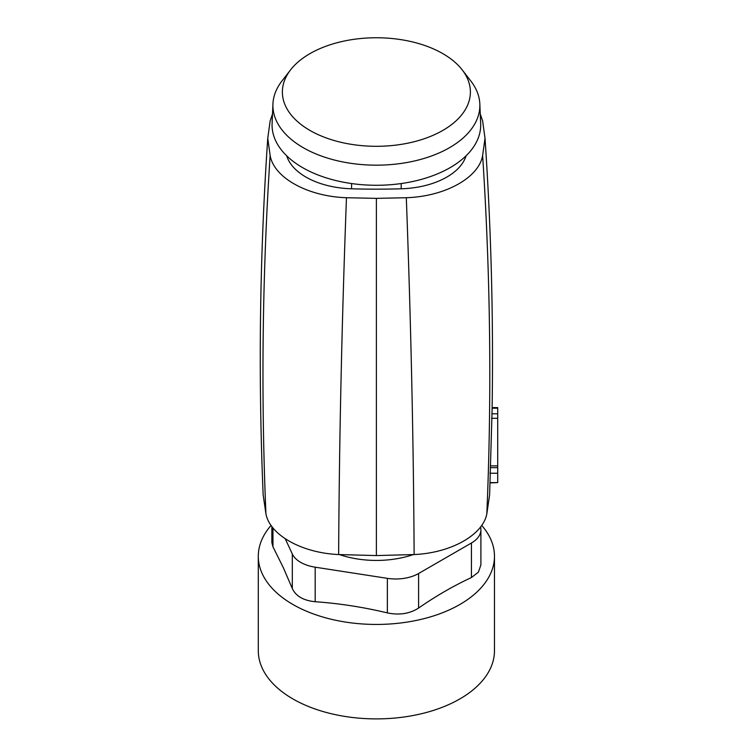 <?xml version="1.0" encoding="UTF-8"?>
<svg xmlns="http://www.w3.org/2000/svg" width="756" height="756" viewBox="0 0 756 756"><rect width="100%" height="100%" fill="white"/><g stroke="black" fill="none" stroke-linecap="round" stroke-linejoin="round"><path stroke-width="1.13" d="M339.491 554.592A72.387 41.797 0 0 0 356 558.741A72.387 41.797 0 0 0 413.277 554.592M346.465 197.722L376.384 198.365L406.303 197.722C444.925 196.503 478.898 177.754 482.63 155.519L485.012 138.254C491.192 229.106 493.545 320.024 492.071 410.999L489.614 494.868L486.817 513.9C482.857 535.068 450.897 552.948 414.127 554.554L376.384 555.575L338.641 554.554C301.871 552.948 269.901 535.068 265.942 513.9L263.154 494.868C258.127 375.902 259.667 257.031 267.756 138.254L270.138 155.519C273.87 177.754 307.843 196.503 346.465 197.722C341.873 320.251 339.264 439.198 338.641 554.554M480.532 526.97A32.347 18.683 180 0 1 480.901 529.805A32.347 18.683 180 0 1 471.432 543.006L418.597 573.511A32.347 18.683 180 0 1 387.355 578.349L315.186 567.189A32.347 18.683 180 0 1 292.307 553.978L285.239 538.754M480.258 113.91L482.63 120.998L485.012 138.254M267.756 138.254L270.138 120.998L272.51 113.91M271.858 526.469L271.858 542.515L272.963 546.853L283.226 567.444L292.307 588.518C295.861 596.163 303.487 600.557 315.186 601.719L315.186 567.189M480.901 529.805L480.901 564.845L478.425 572.131L471.432 577.546C453.817 585.692 436.212 595.86 418.597 608.051C409.676 613.759 399.253 615.375 387.355 612.889C363.296 607.144 339.236 603.42 315.186 601.719M286.666 155.783A69.561 40.163 0 0 0 351.568 188.792A485.276 280.174 0 0 0 401.19 188.792A69.561 40.163 0 0 0 466.102 155.783M490.039 482.611L497.703 482.611L490.058 482.914M497.703 482.611L497.703 407.597L492.118 407.597M490.436 465.857L497.703 465.857M481.676 525.401A118.087 68.172 180 0 1 489.69 537.062A118.087 68.172 180 0 1 494.471 556.265A118.087 68.172 180 0 1 393.177 623.747A118.087 68.172 180 0 1 263.079 575.458A118.087 68.172 180 0 1 258.297 556.265A118.087 68.172 180 0 1 271.092 525.401M494.471 556.265L494.471 650.718A118.087 68.172 180 0 1 393.177 718.2A118.087 68.172 180 0 1 263.079 669.92A118.087 68.172 180 0 1 258.297 650.718L258.297 556.265M272.935 103.95L272.094 123.559A104.319 60.225 0 0 0 349.329 183.217A104.319 60.225 0 0 0 467.926 153.922A104.319 60.225 0 0 0 480.665 123.559L479.833 103.95A103.477 59.743 180 0 1 467.189 134.067A103.477 59.743 180 0 1 349.546 163.126A103.477 59.743 180 0 1 272.935 103.95A103.477 59.743 180 0 1 281.922 81.043L290.569 69.873A94.009 54.271 180 0 1 372.651 37.8A94.009 54.271 180 0 1 458.883 66.008A94.009 54.271 180 0 1 462.2 69.873A94.009 54.271 180 0 1 458.883 118.049A94.009 54.271 180 0 1 334.625 140.654A94.009 54.271 180 0 1 290.569 69.873M462.2 69.873L470.846 81.043A103.477 59.743 180 0 1 479.833 103.95M482.63 155.519C490.493 275.978 491.891 395.435 486.817 513.9M406.303 197.722C410.886 320.251 413.494 439.198 414.127 554.554M376.384 198.365L376.384 555.575M270.138 155.519C262.275 275.978 260.877 395.435 265.942 513.9M272.963 527.886L272.963 546.853M292.307 588.518L292.307 553.978M387.355 612.889L387.355 578.349M471.432 577.546L471.432 543.006M418.597 608.051L418.597 573.511M489.888 473.237L497.703 473.237M490.228 467.652L497.703 467.652M491.598 418.304L497.703 418.304M491.835 413.797L497.703 413.797M492.109 408.193L497.703 408.193M401.19 188.792L401.19 183.547M351.568 188.792L351.568 183.547"/></g></svg>
